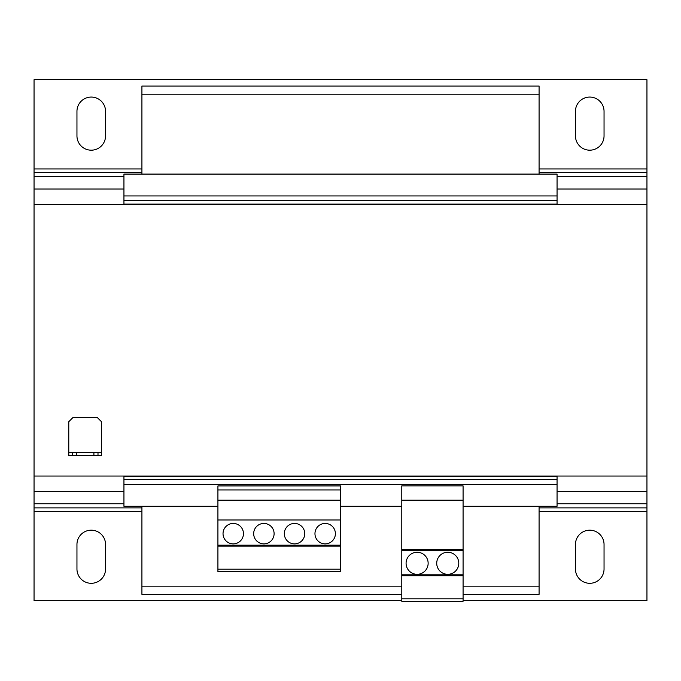 <?xml version="1.0" encoding="UTF-8"?>
<svg xmlns="http://www.w3.org/2000/svg" width="681" height="681" viewBox="0 0 681 681"><rect width="100%" height="100%" fill="white"/><g stroke="black" fill="none" stroke-linecap="round" stroke-linejoin="round"><path stroke-width="1.02" d="M91.254 150.186A14.301 14.301 0 0 0 105.555 135.885L105.555 111.369A14.301 14.301 0 0 0 91.254 97.068A14.301 14.301 0 0 0 76.953 111.369L76.953 135.885A14.301 14.301 0 0 0 91.254 150.186M589.746 150.186A14.301 14.301 0 0 0 604.047 135.885L604.047 111.369A14.301 14.301 0 0 0 589.746 97.068A14.301 14.301 0 0 0 575.445 111.369L575.445 135.885A14.301 14.301 0 0 0 589.746 150.186M91.254 583.302A14.301 14.301 0 0 0 105.555 569.001L105.555 544.485A14.301 14.301 0 0 0 91.254 530.184A14.301 14.301 0 0 0 76.953 544.485L76.953 569.001A14.301 14.301 0 0 0 91.254 583.302M589.746 583.302A14.301 14.301 0 0 0 604.047 569.001L604.047 544.485A14.301 14.301 0 0 0 589.746 530.184A14.301 14.301 0 0 0 575.445 544.485L575.445 569.001A14.301 14.301 0 0 0 589.746 583.302M417.112 552.248A11.032 11.032 0 0 0 406.08 563.281A11.032 11.032 0 0 0 417.112 574.313A11.032 11.032 0 0 0 428.145 563.281A11.032 11.032 0 0 0 417.112 552.248M447.757 552.248A11.032 11.032 0 0 0 436.725 563.281A11.032 11.032 0 0 0 447.757 574.313A11.032 11.032 0 0 0 458.79 563.281A11.032 11.032 0 0 0 447.757 552.248M233.242 523.442A10.215 10.215 0 0 0 223.027 533.657A10.215 10.215 0 0 0 233.242 543.872A10.215 10.215 0 0 0 243.457 533.657A10.215 10.215 0 0 0 233.242 523.442M263.887 523.442A10.215 10.215 0 0 0 253.672 533.657A10.215 10.215 0 0 0 263.887 543.872A10.215 10.215 0 0 0 274.102 533.657A10.215 10.215 0 0 0 263.887 523.442M294.532 523.442A10.215 10.215 0 0 0 284.317 533.657A10.215 10.215 0 0 0 294.532 543.872A10.215 10.215 0 0 0 304.748 533.657A10.215 10.215 0 0 0 294.532 523.442M325.178 523.442A10.215 10.215 0 0 0 314.962 533.657A10.215 10.215 0 0 0 325.178 543.872A10.215 10.215 0 0 0 335.392 533.657A10.215 10.215 0 0 0 325.178 523.442M217.92 506.281L123.942 506.281L123.942 476.249L557.058 476.249L557.058 479.654L123.942 479.654M401.79 506.281L340.5 506.281M557.058 479.654L557.058 506.281L463.08 506.281M539.08 506.281L539.08 594.334L463.08 594.334M539.08 94.208L141.92 94.208L141.92 86.036L539.08 86.036L539.08 174.089M141.92 94.208L141.92 174.089M141.92 506.281L141.92 594.334L401.79 594.334M557.058 174.089L123.942 174.089L123.942 195.949L557.058 195.949L557.058 174.089M123.942 200.716L123.942 204.121L557.058 204.121L557.058 200.716L123.942 200.716L123.942 195.949M557.058 200.716L557.058 195.949M557.058 484.421L123.942 484.421M539.08 586.162L463.08 586.162M401.79 586.162L141.92 586.162M34.05 168.956L34.05 204.326L646.95 204.326L646.95 79.703L34.05 79.703L34.05 168.956L141.92 168.956M34.05 204.326L34.05 491.367L123.942 491.367M557.058 491.367L646.95 491.367L646.95 204.326M401.79 600.668L34.05 600.668L34.05 491.367M646.95 491.367L646.95 600.668L463.08 600.668M463.08 598.812L463.08 485.868L401.79 485.868L401.79 601.297L463.08 601.297L463.08 598.812L401.79 598.812M463.08 500.152L401.79 500.152M463.08 549.635L401.79 549.635M463.08 550.571L401.79 550.571M463.08 574.807L401.79 574.807M463.08 575.743L401.79 575.743M340.5 569.188L340.5 485.919L217.92 485.919L217.92 571.657L340.5 571.657L340.5 569.188L217.92 569.188M340.5 546.119L217.92 546.119M340.5 545.183L217.92 545.183M340.5 489.937L217.92 489.937M340.5 500.152L217.92 500.152M340.5 519.969L217.92 519.969M34.05 476.045L646.95 476.045M93.91 455.615L93.91 452.346L76.34 452.346L76.34 455.615L72.254 455.615L72.254 452.346L68.781 452.346L68.781 421.701L72.867 417.615L97.383 417.615L101.469 421.701L101.469 452.346L97.996 452.346L97.996 455.615L76.34 455.615M93.91 452.346L97.996 452.346M72.254 452.346L76.34 452.346M68.781 452.346L68.781 455.615L72.254 455.615M101.469 452.346L101.469 455.615L97.996 455.615M34.05 189.003L123.942 189.003M557.058 189.003L646.95 189.003M34.05 172.489L141.92 172.489M539.08 172.489L646.95 172.489M34.05 176.617L123.942 176.617M557.058 176.617L646.95 176.617M539.08 168.956L646.95 168.956M34.05 503.753L123.942 503.753M557.058 503.753L646.95 503.753M34.05 507.881L141.92 507.881M539.08 507.881L646.95 507.881M34.05 511.422L141.92 511.422M539.08 511.422L646.95 511.422"/></g></svg>
